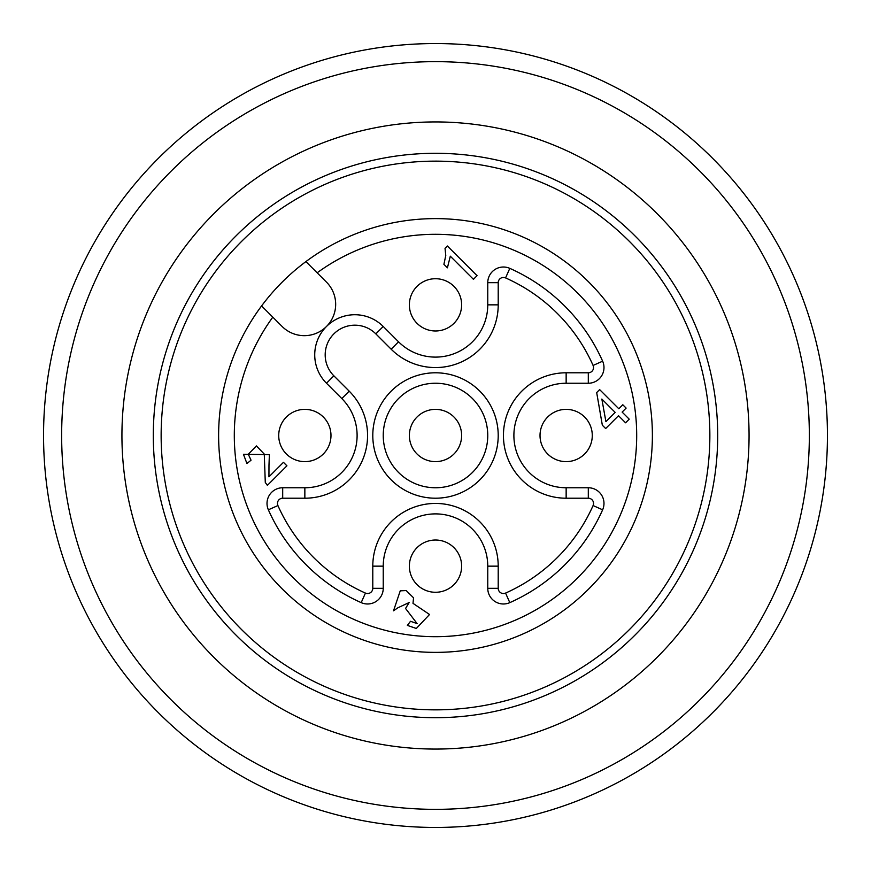 <?xml version="1.0" encoding="UTF-8"?>
<svg xmlns="http://www.w3.org/2000/svg" width="871" height="871" viewBox="0 0 871 871"><rect width="100%" height="100%" fill="white"/><g stroke="black" fill="none" stroke-linecap="round" stroke-linejoin="round"><path stroke-width="1.31" d="M417.024 453.976A26.13 26.13 0 0 1 417.024 417.024A26.13 26.13 0 0 1 453.976 417.024A26.13 26.13 0 0 1 453.976 453.976A26.13 26.13 0 0 1 417.024 453.976M239.525 96.06A391.95 391.95 0 0 0 367.442 821.495A391.95 391.95 0 0 0 821.495 367.442A391.95 391.95 0 0 0 239.525 96.06A391.95 391.95 0 0 1 814.091 334.061A391.95 391.95 0 0 1 435.5 827.45M601.85 399.07L605.911 421.651L615.176 412.397L601.85 399.07M286.374 453.976A26.13 26.13 0 0 1 286.374 417.024A26.13 26.13 0 0 1 323.326 417.024A26.13 26.13 0 0 1 323.326 453.976A26.13 26.13 0 0 1 286.374 453.976M417.024 323.326A26.13 26.13 0 0 1 417.024 286.374A26.13 26.13 0 0 1 453.976 286.374A26.13 26.13 0 0 1 453.976 323.326A26.13 26.13 0 0 1 417.024 323.326M417.024 584.626A26.13 26.13 0 0 1 417.024 547.674A26.13 26.13 0 0 1 453.976 547.674A26.13 26.13 0 0 1 453.976 584.626A26.13 26.13 0 0 1 417.024 584.626M547.674 453.976A26.13 26.13 0 0 1 547.674 417.024A26.13 26.13 0 0 1 584.626 417.024A26.13 26.13 0 0 1 584.626 453.976A26.13 26.13 0 0 1 547.674 453.976M626.118 408.096L622.134 412.092L629.21 419.169L625.574 422.794L618.497 415.717L605.672 428.543L602.34 425.222L596.679 392.571L599.64 389.609L618.802 408.76L622.798 404.765L626.118 408.096M445.767 255.53L445.037 248.344L447.378 246.003L477.058 275.682L473.432 279.319L450.307 256.194L447.411 267.822L443.905 264.316L445.767 255.53M282.694 498.212L282.694 487.76L304.85 487.76A52.26 52.26 0 0 0 341.802 398.548L326.483 383.229A40.12 40.12 0 0 1 326.483 326.483A40.12 40.12 0 0 1 383.229 326.483L398.548 341.802A52.26 52.26 0 0 0 487.76 304.85L487.76 282.694L498.212 282.694L498.212 304.85A62.712 62.712 0 0 1 391.155 349.195L375.837 333.876A29.668 29.668 0 0 0 333.876 333.876A29.668 29.668 0 0 0 333.876 375.837L349.195 391.155A62.712 62.712 0 0 1 304.85 498.212L282.694 498.212A5.226 5.226 0 0 0 277.914 505.561A172.458 172.458 0 0 0 365.439 593.086A5.226 5.226 0 0 0 372.788 588.306L372.788 566.15A62.712 62.712 0 0 1 435.5 503.438A62.712 62.712 0 0 1 498.212 566.15L498.212 588.306A5.226 5.226 0 0 0 505.561 593.086A172.458 172.458 0 0 0 593.086 505.561A5.226 5.226 0 0 0 588.306 498.212L566.15 498.212A62.712 62.712 0 0 1 503.438 435.5A62.712 62.712 0 0 1 566.15 372.788L588.306 372.788A5.226 5.226 0 0 0 593.086 365.439A172.458 172.458 0 0 0 505.561 277.914A5.226 5.226 0 0 0 498.212 282.694M282.694 487.76A15.678 15.678 0 0 0 268.366 509.807A182.91 182.91 0 0 0 361.193 602.634A15.678 15.678 0 0 0 383.24 588.306L383.24 566.15A52.26 52.26 0 0 1 435.5 513.89A52.26 52.26 0 0 1 487.76 566.15L487.76 588.306A15.678 15.678 0 0 0 509.807 602.634A182.91 182.91 0 0 0 602.634 509.807A15.678 15.678 0 0 0 588.306 487.76L588.306 498.212M487.76 282.694A15.678 15.678 0 0 1 509.807 268.366A182.91 182.91 0 0 1 602.634 361.193A15.678 15.678 0 0 1 588.306 383.24L566.15 383.24A52.26 52.26 0 0 0 513.89 435.5A52.26 52.26 0 0 0 566.15 487.76L588.306 487.76M413.006 603.353L429.545 614.49L416.316 628.47L407.367 625.4L410.513 621.284L417.1 623.592L405.559 608.459L409.152 602.525L397.797 607.838L393.518 610.811L400.246 590.832L406.202 590.56L413.54 597.811L413.006 603.353M268.976 465.419L268.943 476.829L283.445 462.338L286.929 465.822L267.386 485.365L265.285 482.425L264.272 454.096L256.422 445.93L248.289 454.248L251.044 460.193L246.939 463.546L243.455 454.292L269.379 454.618L268.976 465.419M305.928 261.583L326.483 282.139A31.356 31.356 0 0 1 326.483 326.483A31.356 31.356 0 0 1 282.139 326.483L261.583 305.928A216.879 216.879 0 0 1 588.861 282.139A216.879 216.879 0 0 1 596.091 581.262A216.879 216.879 0 0 1 297.675 602.95A216.879 216.879 0 0 1 261.583 305.928M629.504 241.496A274.365 274.365 0 0 1 506.508 700.513A274.365 274.365 0 0 1 170.487 364.492A274.365 274.365 0 0 1 629.504 241.496M294.398 191.108A282.204 282.204 0 0 0 294.398 679.892A282.204 282.204 0 0 0 717.704 435.5A282.204 282.204 0 0 0 294.398 191.108M278.72 163.944A313.56 313.56 0 0 0 278.72 707.056A313.56 313.56 0 0 0 749.06 435.5A313.56 313.56 0 0 0 278.72 163.944M248.573 111.738A373.844 373.844 0 0 0 248.573 759.262A373.844 373.844 0 0 0 809.344 435.5A373.844 373.844 0 0 0 248.573 111.738M435.5 487.76A52.26 52.26 0 0 1 390.241 409.37A52.26 52.26 0 0 1 480.759 409.37A52.26 52.26 0 0 1 435.5 487.76M498.212 435.5A62.712 62.712 0 0 1 404.144 489.807A62.712 62.712 0 0 1 404.144 381.193A62.712 62.712 0 0 1 498.212 435.5M487.76 304.85L498.212 304.85M398.548 341.802L391.155 349.195M383.229 326.483L375.837 333.876M326.483 383.229L333.876 375.837M349.195 391.155L341.802 398.548M304.85 498.212L304.85 487.76M277.914 505.561L268.366 509.807M365.439 593.086L361.193 602.634M372.788 588.306L383.24 588.306M372.788 566.15L383.24 566.15M498.212 566.15L487.76 566.15M498.212 588.306L487.76 588.306M505.561 593.086L509.807 602.634M593.086 505.561L602.634 509.807M566.15 487.76L566.15 498.212M566.15 383.24L566.15 372.788M588.306 383.24L588.306 372.788M602.634 361.193L593.086 365.439M509.807 268.366L505.561 277.914M272.797 317.142A201.201 201.201 0 0 0 393.627 632.292A201.201 201.201 0 0 0 632.292 393.627A201.201 201.201 0 0 0 317.142 272.797"/></g></svg>

